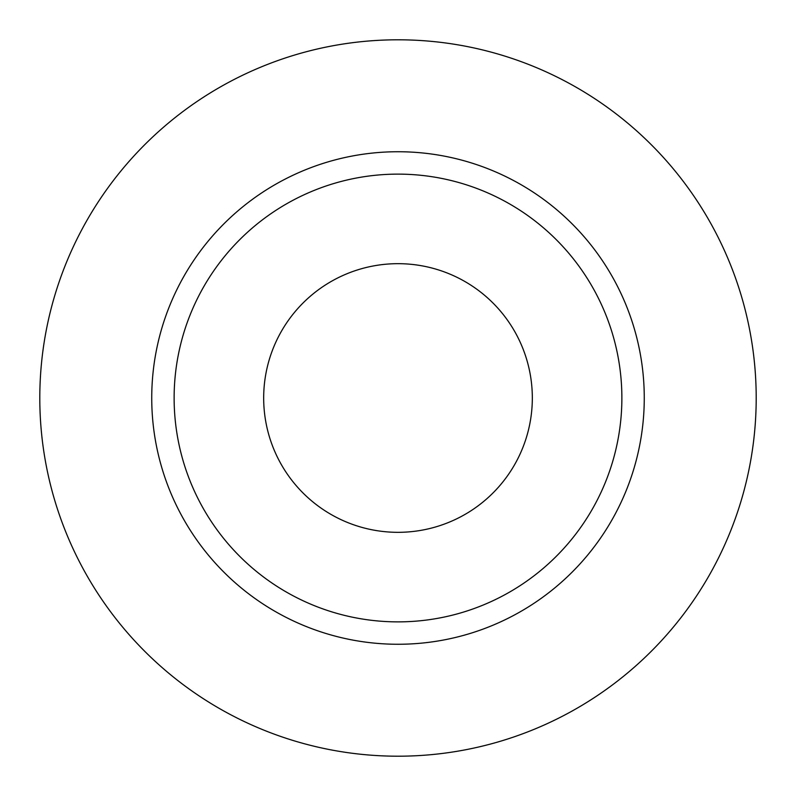 <?xml version="1.0" encoding="UTF-8"?>
<svg xmlns="http://www.w3.org/2000/svg" width="796" height="796" viewBox="0 0 796 796"><rect width="100%" height="100%" fill="white"/><g stroke="black" fill="none" stroke-linecap="round" stroke-linejoin="round"><path stroke-width="1.19" d="M263.675 398A134.325 134.325 0 0 0 398 532.325A134.325 134.325 0 0 0 532.325 398A134.325 134.325 0 0 0 398 263.675A134.325 134.325 0 0 0 263.675 398M621.875 398A223.875 223.875 0 0 0 398 174.125A223.875 223.875 0 0 0 174.125 398A223.875 223.875 0 0 0 398 621.875A223.875 223.875 0 0 0 621.875 398M756.2 398A358.2 358.2 0 0 0 398 39.8A358.2 358.2 0 0 0 39.8 398A358.2 358.2 0 0 0 398 756.2A358.2 358.2 0 0 0 756.2 398M644.263 398A246.262 246.262 0 0 1 398 644.263A246.262 246.262 0 0 1 151.738 398A246.262 246.262 0 0 1 398 151.738A246.262 246.262 0 0 1 644.263 398"/></g></svg>
